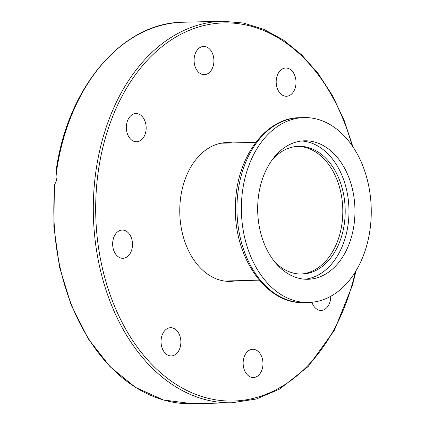<?xml version="1.0" encoding="UTF-8"?>
<svg xmlns="http://www.w3.org/2000/svg" width="425" height="425" viewBox="0 0 425 425"><rect width="100%" height="100%" fill="white"/><g stroke="black" fill="none" stroke-linecap="round" stroke-linejoin="round"><path stroke-width="0.64" d="M236.114 280.739A69.434 48.753 -91.4 0 1 230.249 281.387A69.434 48.753 -91.4 0 1 179.791 213.175A69.434 48.753 -91.4 0 1 226.807 142.566A69.434 48.753 -91.4 0 1 232.672 142.922M56.339 172.773A190.814 133.981 -91.4 0 1 183.079 22.238C122.342 22.328 67.092 87.624 56.036 171.45L56.339 172.773C57.433 176.364 57.003 180.019 55.053 183.733L54.411 185.3L53.842 226.493L59.521 267.054L71.188 305.097L88.304 338.847L110.086 366.727L135.532 387.435L163.476 399.983L192.605 403.75A190.814 133.981 -91.4 0 1 55.053 183.733M137.891 113.783A14.121 9.918 -91.4 0 1 146.163 128.828A14.121 9.918 -91.4 0 1 136.627 141.785A14.121 9.918 -91.4 0 1 126.353 127.925A14.121 9.918 -91.4 0 1 135.91 113.549A14.121 9.918 -91.4 0 1 137.891 113.783M116.811 232.539A14.121 9.918 -91.4 0 1 122.225 230.058A14.121 9.918 -91.4 0 1 132.488 243.929A14.121 9.918 -91.4 0 1 122.926 258.294A14.121 9.918 -91.4 0 1 113.183 248.482A14.121 9.918 -91.4 0 1 116.811 232.539M161.171 339.251A14.121 9.918 -91.4 0 1 170.606 327.702A14.121 9.918 -91.4 0 1 180.869 341.578A14.121 9.918 -91.4 0 1 171.307 355.938A14.121 9.918 -91.4 0 1 161.171 339.251M244.986 371.402A14.121 9.918 -91.4 0 1 244.163 356.942A14.121 9.918 -91.4 0 1 252.71 349.286A14.121 9.918 -91.4 0 1 262.974 363.163A14.121 9.918 -91.4 0 1 253.412 377.522A14.121 9.918 -91.4 0 1 244.986 371.402M330.714 296.326A14.121 9.918 -91.4 0 1 321.146 310.404A14.121 9.918 -91.4 0 1 319.164 310.17A14.121 9.918 -91.4 0 1 311.886 302.276M212.07 52.551A14.121 9.918 -91.4 0 1 212.893 67.012A14.121 9.918 -91.4 0 1 204.351 74.667A14.121 9.918 -91.4 0 1 194.087 60.796A14.121 9.918 -91.4 0 1 203.644 46.431A14.121 9.918 -91.4 0 1 212.07 52.551M295.885 84.703A14.121 9.918 -91.4 0 1 286.45 96.252A14.121 9.918 -91.4 0 1 276.192 82.376A14.121 9.918 -91.4 0 1 285.754 68.016A14.121 9.918 -91.4 0 1 295.885 84.703M297.537 146.37A63.888 44.859 -91.4 0 1 342.778 209.127A63.888 44.859 -91.4 0 1 300.725 274.056A63.888 44.859 88.6 0 0 342.778 209.127A63.888 44.859 88.6 0 0 297.537 146.37M272.542 159.327A63.888 44.859 -91.4 0 1 298.69 146.322A63.888 44.859 -91.4 0 1 345.174 209.031A63.888 44.859 -91.4 0 1 301.925 274.051A63.888 44.859 -91.4 0 1 292.953 272.993A63.888 44.859 -91.4 0 1 275.113 262.368M301.596 140.999A69.264 48.636 -91.4 0 1 348.319 222.801A69.264 48.636 -91.4 0 1 305.049 279.225M354.301 222.652A69.264 48.636 -91.4 0 1 308.04 279.278A69.264 48.636 -91.4 0 1 257.693 211.252A69.264 48.636 -91.4 0 1 304.587 140.792A69.264 48.636 -91.4 0 1 354.301 222.652M370.377 226.876A92.464 64.924 -91.4 0 1 308.619 302.473A92.464 64.924 -91.4 0 1 241.411 211.655A92.464 64.924 -91.4 0 1 304.008 117.598A92.464 64.924 -91.4 0 1 370.377 226.876M352.952 146.907L344.038 120.036L332.329 95.365L318.107 73.477L301.702 54.894L283.502 40.067L263.925 29.357L243.451 23.03L222.572 21.25A190.814 133.981 88.6 0 0 95.131 177.252A190.814 133.981 88.6 0 0 232.093 402.762L256.365 399.006L279.655 389.082L308.258 366.467L334.438 330.177L352.532 285.005L356.044 270.762M355.215 272.117A189.136 132.802 -91.4 0 1 197.545 395.043A189.136 132.802 -91.4 0 1 97.49 177.528A189.136 132.802 -91.4 0 1 214.503 23.598A189.136 132.802 -91.4 0 1 352.059 145.594M308.619 302.473L304.194 302.584A92.464 64.924 -91.4 0 1 236.98 211.767A92.464 64.924 -91.4 0 1 299.582 117.709L304.008 117.598M222.572 21.25L183.079 22.238M232.093 402.762L192.605 403.75M304.194 302.584C266.018 304.683 233.245 256.418 235.477 205.429C235.859 158.95 264.812 117.73 299.582 117.709M224.384 281.031L259.25 280.16M220.947 143.214L255.813 142.343"/></g></svg>
